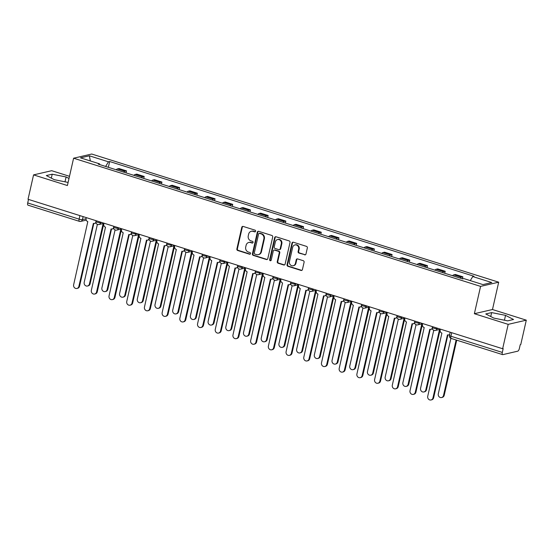 <?xml version="1.0" encoding="UTF-8"?>
<svg xmlns="http://www.w3.org/2000/svg" width="554" height="554" viewBox="0 0 554 554"><rect width="100%" height="100%" fill="white"/><g stroke="black" fill="none" stroke-linecap="round" stroke-linejoin="round"><path stroke-width="0.83" d="M255.602 231.247A0.879 0.796 -103 0 0 255.013 230.159L243.178 226.434A1.26 1.143 -103 0 0 241.786 227.285L236.87 248.933A1.26 1.143 -103 0 0 237.708 250.491L249.549 254.217A0.879 0.796 -103 0 0 250.519 253.621A0.879 0.796 -103 0 0 249.93 252.534L248.4 252.049A4.03 3.649 -103 0 1 245.706 247.077L246.114 245.277A4.03 3.649 -103 0 1 248.774 242.472A4.03 3.649 -103 0 1 250.553 242.548L252.091 243.033A0.879 0.796 -103 0 0 253.06 242.43A0.879 0.796 -103 0 0 252.472 241.343L250.941 240.865A4.03 3.649 -103 0 1 248.247 235.893L248.656 234.086A4.03 3.649 -103 0 1 251.315 231.288A4.03 3.649 -103 0 1 253.095 231.364L254.632 231.842A0.879 0.796 -103 0 0 255.602 231.247M304.582 254.854A1.26 1.143 -103 0 0 305.967 254.002L307.345 247.929A1.26 1.143 -103 0 0 306.507 246.378L293.364 242.237A1.26 1.143 -103 0 0 291.972 243.088L287.055 264.743A1.26 1.143 -103 0 0 287.893 266.294L301.044 270.435A1.26 1.143 -103 0 0 302.429 269.583L304.098 262.243A1.26 1.143 -103 0 0 303.253 260.692L297.63 258.919A1.26 1.143 -103 0 0 296.238 259.771L295.414 263.406A3.366 3.054 -103 0 1 293.191 265.754A3.366 3.054 -103 0 1 289.451 261.53L292.692 247.278A3.366 3.054 -103 0 1 294.915 244.937A3.366 3.054 -103 0 1 298.654 249.155L298.114 251.53A1.26 1.143 -103 0 0 298.952 253.088L305.109 254.736A1.26 1.143 -103 0 0 305.392 254.785M480.581 286.383L474.369 313.709L508.191 324.36L502.651 348.743L28.032 199.274L33.572 174.884L67.394 185.535L73.606 158.209L480.581 286.383L498.69 282.194L91.715 154.026L73.606 158.209M272.7 237.022A1.26 1.143 -103 0 0 271.862 235.464L258.718 231.33A1.26 1.143 -103 0 0 257.326 232.181L252.409 253.829A1.26 1.143 -103 0 0 253.247 255.38L266.398 259.521A1.26 1.143 -103 0 0 267.783 258.67L272.7 237.022M276.037 236.78L289.181 240.921A1.26 1.143 -103 0 1 290.026 242.479L285.102 264.126A1.26 1.143 -103 0 1 283.717 264.978L278.094 263.205A1.26 1.143 -103 0 1 277.249 261.654L279.244 252.873A1.26 1.143 -103 0 0 278.406 251.315L274.673 250.145A1.26 1.143 -103 0 0 273.288 250.997L271.211 260.138A0.879 0.796 -103 0 1 270.629 260.747A0.879 0.796 -103 0 1 269.653 259.646L274.652 237.631A1.26 1.143 -103 0 1 276.037 236.78M508.191 324.36L526.3 320.17L520.76 344.553L520.234 344.678L519.368 348.48A2.562 0.956 107.5 0 1 517.755 351.174L502.817 354.629A2.562 0.956 107.5 0 1 502.603 354.622L451.191 338.432A2.562 0.956 -72.5 0 1 450.901 336.23L502.312 352.42A2.562 0.956 107.5 0 0 502.603 354.622M69.492 176.304L51.688 170.701L33.572 174.884M526.3 320.17L492.478 309.52L498.69 282.194M502.651 348.743L503.177 348.625L502.312 352.42M28.199 205.153A2.562 0.956 -72.5 0 1 27.984 205.153A2.562 0.956 -72.5 0 1 27.7 202.951L79.111 219.142A2.562 0.512 12.8 0 0 82.435 219.613L86.043 218.775M28.503 199.419L27.7 202.951M123.667 172.135A5.9 2.202 -72.5 0 1 124.899 171.269L117.413 168.915A5.9 2.202 107.5 0 0 116.174 169.773M117.413 168.915L119.02 168.541L126.513 170.895L126.063 172.883M124.899 171.269L126.513 170.895M143.763 178.464L144.213 176.477L136.727 174.115L135.114 174.489A5.9 2.202 107.5 0 0 133.881 175.348M141.374 177.709A5.9 2.202 -72.5 0 1 142.607 176.844L144.213 176.477M161.47 184.039L161.92 182.051L154.428 179.69L152.821 180.064A5.9 2.202 107.5 0 0 151.588 180.923M159.074 183.284A5.9 2.202 -72.5 0 1 160.314 182.425L161.92 182.051M179.171 189.613L179.628 187.626L172.135 185.265L170.521 185.638A5.9 2.202 107.5 0 0 169.289 186.497M176.781 188.859A5.9 2.202 -72.5 0 1 178.014 188L179.628 187.626M196.878 195.188L197.328 193.201L189.842 190.839L188.228 191.213A5.9 2.202 107.5 0 0 186.996 192.079M194.482 194.433A5.9 2.202 -72.5 0 1 195.721 193.575L197.328 193.201M214.585 200.763L215.035 198.775L207.542 196.421L205.936 196.788A5.9 2.202 107.5 0 0 204.696 197.653M212.189 200.008A5.9 2.202 -72.5 0 1 213.422 199.149L215.035 198.775M232.285 206.337L232.735 204.35L225.249 201.995L223.636 202.369A5.9 2.202 107.5 0 0 222.403 203.228M229.896 205.589A5.9 2.202 -72.5 0 1 231.129 204.724L232.735 204.35M249.993 211.919L250.443 209.931L242.95 207.57L241.343 207.944A5.9 2.202 107.5 0 0 240.111 208.803M247.596 211.164A5.9 2.202 -72.5 0 1 248.829 210.298L250.443 209.931M267.693 217.493L268.15 215.506L260.657 213.145L259.043 213.519A5.9 2.202 107.5 0 0 257.811 214.377M265.304 216.739A5.9 2.202 -72.5 0 1 266.536 215.873L268.15 215.506M285.4 223.068L285.85 221.081L278.364 218.719L276.751 219.093A5.9 2.202 107.5 0 0 275.518 219.952M283.004 222.313A5.9 2.202 -72.5 0 1 284.244 221.455L285.85 221.081M303.107 228.643L303.557 226.655L296.065 224.294L294.458 224.668A5.9 2.202 107.5 0 0 293.218 225.533M300.711 227.888A5.9 2.202 -72.5 0 1 301.944 227.029L303.557 226.655M320.808 234.217L321.258 232.23L313.772 229.875L312.158 230.242A5.9 2.202 107.5 0 0 310.926 231.108M318.418 233.463A5.9 2.202 -72.5 0 1 319.651 232.604L321.258 232.23M338.515 239.792L338.965 237.804L331.472 235.45L329.865 235.817A5.9 2.202 107.5 0 0 328.626 236.683M336.119 239.044A5.9 2.202 -72.5 0 1 337.351 238.178L338.965 237.804M356.215 245.374L356.672 243.379L349.179 241.025L347.566 241.399A5.9 2.202 107.5 0 0 346.333 242.257M353.826 244.619A5.9 2.202 -72.5 0 1 355.059 243.753L356.672 243.379M373.922 250.948L374.372 248.961L366.886 246.599L365.273 246.973A5.9 2.202 107.5 0 0 364.04 247.832M371.526 250.193A5.9 2.202 -72.5 0 1 372.766 249.328L374.372 248.961M391.63 256.523L392.08 254.535L384.587 252.174L382.98 252.548A5.9 2.202 107.5 0 0 381.741 253.407M389.233 255.768A5.9 2.202 -72.5 0 1 390.466 254.909L392.08 254.535M409.33 262.097L409.78 260.11L402.294 257.748L400.68 258.122A5.9 2.202 107.5 0 0 399.448 258.988M406.941 261.343A5.9 2.202 -72.5 0 1 408.173 260.484L409.78 260.11M427.037 267.672L427.487 265.685L419.994 263.323L418.388 263.697A5.9 2.202 107.5 0 0 417.148 264.563M424.641 266.917A5.9 2.202 -72.5 0 1 425.874 266.058L427.487 265.685M444.737 273.247L445.194 271.259L437.702 268.905L436.088 269.272A5.9 2.202 107.5 0 0 434.855 270.137M442.348 272.492A5.9 2.202 -72.5 0 1 443.581 271.633L445.194 271.259M462.445 278.821L462.895 276.834L455.409 274.479L453.795 274.853A5.9 2.202 107.5 0 0 452.563 275.712M460.049 278.073A5.9 2.202 -72.5 0 1 461.288 277.208L462.895 276.834M99.727 164.593L99.561 163.859L80.496 157.855L89.36 155.806L108.432 161.81L105.648 166.456M470.291 280.622L472.735 276.543L473.975 276.252L109.671 161.526L108.432 161.81M472.735 276.543L491.8 282.547L482.929 284.597L463.864 278.593L462.625 278.884L98.321 164.15L99.561 163.859M69.001 178.464L66.106 176.968L52.208 174.205L46.328 175.563L54.34 179.69L68.1 182.432M474.369 313.709L492.478 309.52M513.544 319.492L505.539 315.364L491.647 312.594L485.761 313.959L493.773 318.086L507.665 320.856L513.544 319.492M108.355 167.308L109.671 161.526M89.36 155.806L90.357 160.965M65.005 181.816L66.106 176.968M51.314 178.139L52.208 174.205M504.438 320.212L505.539 315.364M490.747 316.528L491.647 312.594M255.269 231.745A0.879 0.796 -103 0 1 255.159 231.724L253.628 231.24A4.03 3.649 -103 0 0 251.841 231.163L251.315 231.288M248.774 242.472L249.3 242.347A4.03 3.649 -103 0 1 251.087 242.423L252.617 242.908A0.879 0.796 -103 0 0 252.728 242.936M242.894 226.385A1.26 1.143 -103 0 0 242.32 227.161L237.396 248.815A1.26 1.143 -103 0 0 238.241 250.366L250.076 254.092A0.879 0.796 -103 0 0 250.186 254.12M258.434 231.274A1.26 1.143 -103 0 0 257.859 232.057L252.936 253.704A1.26 1.143 -103 0 0 253.78 255.262L266.924 259.404A1.26 1.143 -103 0 0 267.208 259.452M259.556 233.393A0.879 0.796 -103 0 0 258.586 233.996L254.272 252.998A0.879 0.796 -103 0 0 254.861 254.085L256.474 254.591A4.03 3.649 -103 0 0 258.254 254.667A4.03 3.649 -103 0 0 260.913 251.869L263.863 238.878A4.03 3.649 -103 0 0 261.176 233.906L259.556 233.393L260.089 233.276A0.879 0.796 -103 0 0 259.694 233.255L259.168 233.379M258.254 254.667L258.787 254.549A4.03 3.649 -103 0 0 261.44 251.745L260.913 251.869M260.089 233.276L261.703 233.781A4.03 3.649 -103 0 1 264.39 238.753L261.44 251.745M274.119 250.117L274.646 249.999A1.26 1.143 -103 0 1 275.2 250.02L278.932 251.197A1.26 1.143 -103 0 1 279.777 252.749L277.783 261.53A1.26 1.143 -103 0 0 278.62 263.088L284.244 264.854A1.26 1.143 -103 0 0 284.527 264.902M275.753 236.731A1.26 1.143 -103 0 0 275.179 237.514L270.179 259.521A0.879 0.796 -103 0 0 270.878 260.636M281.314 243.76A3.366 3.054 -103 0 0 277.575 239.543A3.366 3.054 -103 0 0 275.359 241.883L274.216 246.904A1.26 1.143 -103 0 0 275.054 248.462L278.787 249.632A1.26 1.143 -103 0 0 280.179 248.781L281.314 243.76L281.848 243.635A3.366 3.054 -103 0 0 278.108 239.418L277.575 239.543M279.348 249.66L279.874 249.535A1.26 1.143 -103 0 0 280.705 248.663L280.179 248.781M281.848 243.635L280.705 248.663M294.915 244.937L295.441 244.813A3.366 3.054 -103 0 1 299.181 249.037L298.641 251.412A1.26 1.143 -103 0 0 299.479 252.963L305.109 254.736M293.191 265.754L293.724 265.629A3.366 3.054 -103 0 0 295.94 263.288L295.414 263.406M297.346 258.87A1.26 1.143 -103 0 0 296.771 259.646L295.94 263.288M293.073 242.188A1.26 1.143 -103 0 0 292.498 242.971L287.581 264.618A1.26 1.143 -103 0 0 288.426 266.169L301.57 270.31A1.26 1.143 -103 0 0 301.854 270.359M97.372 224.356L84.201 282.325A2.95 2.673 -103 0 0 87.477 286.023A2.95 2.673 -103 0 0 89.423 283.967L103.148 223.56M103.833 223.401L90.108 283.807A2.95 2.673 77 0 1 88.162 285.864L87.477 286.023M86.285 217.618L86.099 218.442A2.562 2.327 -103 0 0 87.809 221.607L73.64 284.77A2.95 2.673 -103 0 0 76.916 288.461A2.95 2.673 -103 0 0 78.862 286.411L93.37 223.359A2.562 2.327 -103 0 0 95.89 222.383M96.008 222.86A2.562 2.327 77 0 1 95.191 223.248L94.505 223.407M93.813 223.449L79.547 286.252A2.95 2.673 77 0 1 77.602 288.302L76.916 288.461M115.073 229.931L101.901 287.9A2.95 2.673 -103 0 0 105.177 291.598A2.95 2.673 -103 0 0 107.123 289.548L120.848 229.134M121.534 228.982L107.808 289.389A2.95 2.673 77 0 1 105.862 291.439L105.177 291.598M132.78 235.505L119.609 293.475A2.95 2.673 -103 0 0 122.884 297.173A2.95 2.673 -103 0 0 124.83 295.123L138.555 234.716M139.241 234.557L125.516 294.963A2.95 2.673 77 0 1 123.57 297.013L122.884 297.173M103.986 223.193L103.799 224.017A2.562 2.327 -103 0 0 105.509 227.182L91.348 290.344A2.95 2.673 -103 0 0 94.623 294.036A2.95 2.673 -103 0 0 96.562 291.986L111.077 228.934A2.562 2.327 -103 0 0 113.591 227.957M113.708 228.435A2.562 2.327 77 0 1 112.891 228.823L112.206 228.982M111.52 229.024L97.255 291.826A2.95 2.673 77 0 1 95.309 293.883L94.623 294.036M121.693 228.767L121.506 229.591A2.562 2.327 -103 0 0 123.217 232.756L109.048 295.919A2.95 2.673 -103 0 0 112.323 299.617A2.95 2.673 -103 0 0 114.269 297.56L128.777 234.508A2.562 2.327 -103 0 0 131.298 233.532M131.416 234.01A2.562 2.327 77 0 1 130.599 234.397L129.913 234.557M129.227 234.598L114.955 297.401A2.95 2.673 77 0 1 113.009 299.458L112.323 299.617M150.48 241.087L137.316 299.049A2.95 2.673 -103 0 0 140.591 302.747A2.95 2.673 -103 0 0 142.537 300.697L156.256 240.291M156.941 240.131L143.223 300.538A2.95 2.673 77 0 1 141.277 302.588L140.591 302.747M168.187 246.662L155.016 304.631A2.95 2.673 -103 0 0 158.292 308.322A2.95 2.673 -103 0 0 160.238 306.272L173.963 245.865M174.648 245.706L160.923 306.113A2.95 2.673 77 0 1 158.977 308.163L158.292 308.322M185.895 252.236L172.723 310.205A2.95 2.673 -103 0 0 175.999 313.896A2.95 2.673 -103 0 0 177.945 311.847L191.67 251.44M192.356 251.281L178.63 311.687A2.95 2.673 77 0 1 176.684 313.737L175.999 313.896M139.393 234.342L139.206 235.166A2.562 2.327 -103 0 0 140.924 238.331L126.755 301.494A2.95 2.673 -103 0 0 130.031 305.192A2.95 2.673 -103 0 0 131.977 303.142L146.485 240.083A2.562 2.327 -103 0 0 149.005 239.106M149.116 239.591A2.562 2.327 77 0 1 148.306 239.972L147.62 240.131M146.928 240.173L132.662 302.983A2.95 2.673 77 0 1 130.716 305.032L130.031 305.192M157.101 239.917L156.914 240.741A2.562 2.327 -103 0 0 158.624 243.905L144.456 307.068A2.95 2.673 -103 0 0 147.731 310.766A2.95 2.673 -103 0 0 149.677 308.716L164.185 245.657A2.562 2.327 -103 0 0 166.706 244.688M166.823 245.166A2.562 2.327 77 0 1 166.006 245.547L165.321 245.706M164.635 245.754L150.363 308.557A2.95 2.673 77 0 1 148.417 310.607L147.731 310.766M174.808 245.498L174.614 246.315A2.562 2.327 -103 0 0 176.331 249.487L162.163 312.643A2.95 2.673 -103 0 0 165.438 316.341A2.95 2.673 -103 0 0 167.384 314.291L181.892 251.239A2.562 2.327 -103 0 0 184.413 250.263M184.53 250.74A2.562 2.327 77 0 1 183.713 251.128L183.028 251.281M182.335 251.329L168.07 314.132A2.95 2.673 77 0 1 166.124 316.182L165.438 316.341M203.595 257.811L190.424 315.78A2.95 2.673 -103 0 0 193.699 319.478A2.95 2.673 -103 0 0 195.645 317.421L209.37 257.014M210.056 256.855L196.331 317.262A2.95 2.673 77 0 1 194.385 319.319L193.699 319.478M192.508 251.073L192.321 251.897A2.562 2.327 -103 0 0 194.032 255.062L179.87 318.225A2.95 2.673 -103 0 0 183.145 321.916A2.95 2.673 -103 0 0 185.084 319.866L199.592 256.814A2.562 2.327 -103 0 0 202.113 255.837M202.231 256.315A2.562 2.327 77 0 1 201.414 256.703L200.728 256.862M200.042 256.904L185.777 319.706A2.95 2.673 77 0 1 183.831 321.756L183.145 321.916M221.302 263.385L208.131 321.355A2.95 2.673 -103 0 0 211.406 325.053A2.95 2.673 -103 0 0 213.352 322.996L227.078 262.589M227.763 262.43L214.038 322.844A2.95 2.673 77 0 1 212.092 324.893L211.406 325.053M210.215 256.647L210.028 257.471A2.562 2.327 -103 0 0 211.739 260.636L197.57 323.799A2.95 2.673 -103 0 0 200.846 327.49A2.95 2.673 -103 0 0 202.792 325.44L217.3 262.388A2.562 2.327 -103 0 0 219.82 261.412M219.938 261.89A2.562 2.327 77 0 1 219.121 262.277L218.435 262.437M217.75 262.478L203.477 325.281A2.95 2.673 77 0 1 201.531 327.331L200.846 327.49M239.003 268.96L225.838 326.929A2.95 2.673 -103 0 0 229.114 330.627A2.95 2.673 -103 0 0 231.06 328.577L244.778 268.171M245.464 268.011L231.745 328.418A2.95 2.673 77 0 1 229.799 330.468L229.114 330.627M227.916 262.222L227.729 263.046A2.562 2.327 -103 0 0 229.446 266.211L215.277 329.374A2.95 2.673 -103 0 0 218.553 333.072A2.95 2.673 -103 0 0 220.499 331.015L235.007 267.963A2.562 2.327 -103 0 0 237.528 266.986M237.638 267.464A2.562 2.327 77 0 1 236.828 267.852L236.143 268.011M235.45 268.053L221.184 330.856A2.95 2.673 77 0 1 219.239 332.912L218.553 333.072M256.71 274.542L243.538 332.504A2.95 2.673 -103 0 0 246.814 336.202A2.95 2.673 -103 0 0 248.76 334.152L262.485 273.745M263.171 273.586L249.445 333.993A2.95 2.673 77 0 1 247.499 336.043L246.814 336.202M245.623 267.797L245.436 268.621A2.562 2.327 -103 0 0 247.146 271.785L232.978 334.948A2.95 2.673 -103 0 0 236.253 338.646A2.95 2.673 -103 0 0 238.199 336.597L252.707 273.538A2.562 2.327 -103 0 0 255.228 272.561M255.346 273.046A2.562 2.327 77 0 1 254.528 273.427L253.843 273.586M253.157 273.628L238.885 336.437A2.95 2.673 77 0 1 236.939 338.487L236.253 338.646M274.417 280.116L261.246 338.085A2.95 2.673 -103 0 0 264.521 341.776A2.95 2.673 -103 0 0 266.467 339.727L280.192 279.32M280.878 279.161L267.153 339.567A2.95 2.673 77 0 1 265.207 341.617L264.521 341.776M263.33 273.371L263.136 274.195A2.562 2.327 -103 0 0 264.854 277.36L250.685 340.523A2.95 2.673 -103 0 0 253.961 344.221A2.95 2.673 -103 0 0 255.906 342.171L270.414 279.112A2.562 2.327 -103 0 0 272.935 278.143M273.053 278.62A2.562 2.327 77 0 1 272.236 279.001L271.55 279.161M270.858 279.209L256.592 342.012A2.95 2.673 77 0 1 254.646 344.062L253.961 344.221M292.117 285.691L278.946 343.66A2.95 2.673 -103 0 0 282.221 347.351A2.95 2.673 -103 0 0 284.167 345.301L297.893 284.894M298.578 284.735L284.853 345.142A2.95 2.673 77 0 1 282.907 347.192L282.221 347.351M281.03 278.946L280.843 279.77A2.562 2.327 -103 0 0 282.554 282.942L268.392 346.098A2.95 2.673 -103 0 0 271.661 349.796A2.95 2.673 -103 0 0 273.607 347.746L288.115 284.687A2.562 2.327 -103 0 0 290.635 283.717M290.753 284.195A2.562 2.327 77 0 1 289.936 284.576L289.25 284.735M288.565 284.784L274.299 347.587A2.95 2.673 77 0 1 272.353 349.636L271.661 349.796M309.825 291.266L296.653 349.235A2.95 2.673 -103 0 0 299.929 352.933A2.95 2.673 -103 0 0 301.875 350.876L315.6 290.469M316.286 290.31L302.56 350.717A2.95 2.673 77 0 1 300.614 352.773L299.929 352.933M298.738 284.527L298.551 285.352A2.562 2.327 -103 0 0 300.261 288.516L286.093 351.679A2.95 2.673 -103 0 0 289.368 355.37A2.95 2.673 -103 0 0 291.314 353.32L305.822 290.268A2.562 2.327 -103 0 0 308.343 289.292M308.46 289.77A2.562 2.327 77 0 1 307.643 290.158L306.958 290.317M306.272 290.358L292 353.161A2.95 2.673 77 0 1 290.054 355.211L289.368 355.37M327.525 296.84L314.36 354.809A2.95 2.673 -103 0 0 317.636 358.507A2.95 2.673 -103 0 0 319.575 356.451L333.3 296.044M333.986 295.884L320.267 356.298A2.95 2.673 77 0 1 318.321 358.348L317.636 358.507M316.438 290.102L316.251 290.926A2.562 2.327 -103 0 0 317.968 294.091L303.8 357.254A2.95 2.673 -103 0 0 307.075 360.945A2.95 2.673 -103 0 0 309.021 358.895L323.529 295.843A2.562 2.327 -103 0 0 326.05 294.867M326.161 295.344A2.562 2.327 77 0 1 325.35 295.732L324.665 295.891M323.972 295.933L309.707 358.736A2.95 2.673 77 0 1 307.761 360.786L307.075 360.945M345.232 302.415L332.061 360.384A2.95 2.673 -103 0 0 335.336 364.082A2.95 2.673 -103 0 0 337.282 362.032L351.007 301.625M351.693 301.466L337.968 361.873A2.95 2.673 77 0 1 336.022 363.923L335.336 364.082M334.145 295.677L333.958 296.501A2.562 2.327 -103 0 0 335.669 299.666L321.5 362.828A2.95 2.673 -103 0 0 324.776 366.526A2.95 2.673 -103 0 0 326.721 364.47L341.229 301.418A2.562 2.327 -103 0 0 343.75 300.441M343.868 300.919A2.562 2.327 77 0 1 343.051 301.307L342.365 301.466M341.679 301.508L327.407 364.31A2.95 2.673 77 0 1 325.461 366.367L324.776 366.526M362.939 307.989L349.768 365.959A2.95 2.673 -103 0 0 353.043 369.656A2.95 2.673 -103 0 0 354.989 367.607L368.715 307.2M369.4 307.041L355.675 367.447A2.95 2.673 77 0 1 353.729 369.497L353.043 369.656M351.845 301.251L351.658 302.075A2.562 2.327 -103 0 0 353.376 305.24L339.207 368.403A2.95 2.673 -103 0 0 342.483 372.101A2.95 2.673 -103 0 0 344.429 370.044L358.937 306.992A2.562 2.327 -103 0 0 361.457 306.016M361.575 306.501A2.562 2.327 77 0 1 360.758 306.881L360.072 307.041M359.38 307.082L345.114 369.892A2.95 2.673 77 0 1 343.168 371.942L342.483 372.101M380.64 313.571L367.468 371.54A2.95 2.673 -103 0 0 370.744 375.231A2.95 2.673 -103 0 0 372.69 373.181L386.415 312.775M387.101 312.615L373.375 373.022A2.95 2.673 77 0 1 371.429 375.072L370.744 375.231M369.553 306.826L369.366 307.65A2.562 2.327 -103 0 0 371.076 310.815L356.914 373.978A2.95 2.673 -103 0 0 360.183 377.676A2.95 2.673 -103 0 0 362.129 375.626L376.637 312.567A2.562 2.327 -103 0 0 379.158 311.597M379.275 312.075A2.562 2.327 77 0 1 378.458 312.456L377.773 312.615M377.087 312.664L362.822 375.467A2.95 2.673 77 0 1 360.876 377.516L360.183 377.676M398.347 319.146L385.175 377.115A2.95 2.673 -103 0 0 388.451 380.806A2.95 2.673 -103 0 0 390.397 378.756L404.122 318.349M404.808 318.19L391.082 378.597A2.95 2.673 77 0 1 389.137 380.646L388.451 380.806M387.26 312.401L387.073 313.225A2.562 2.327 -103 0 0 388.783 316.396L374.615 379.552A2.95 2.673 -103 0 0 377.89 383.25A2.95 2.673 -103 0 0 379.836 381.2L394.344 318.141A2.562 2.327 -103 0 0 396.865 317.172M396.983 317.65A2.562 2.327 77 0 1 396.165 318.031L395.48 318.19M394.794 318.238L380.522 381.041A2.95 2.673 77 0 1 378.576 383.091L377.89 383.25M416.047 324.72L402.883 382.689A2.95 2.673 -103 0 0 406.158 386.38A2.95 2.673 -103 0 0 408.097 384.331L421.823 323.924M422.508 323.765L408.79 384.171A2.95 2.673 77 0 1 406.844 386.228L406.158 386.38M404.96 317.982L404.773 318.806A2.562 2.327 -103 0 0 406.491 321.971L392.322 385.134A2.95 2.673 -103 0 0 395.598 388.825A2.95 2.673 -103 0 0 397.543 386.775L412.051 323.723A2.562 2.327 -103 0 0 414.572 322.747M414.683 323.224A2.562 2.327 77 0 1 413.873 323.612L413.187 323.771M412.495 323.813L398.229 386.616A2.95 2.673 77 0 1 396.283 388.666L395.598 388.825M433.754 330.295L420.583 388.264A2.95 2.673 -103 0 0 423.858 391.962A2.95 2.673 -103 0 0 425.804 389.905L439.53 329.498M440.215 329.339L426.49 389.746A2.95 2.673 77 0 1 424.544 391.803L423.858 391.962M422.667 323.557L422.48 324.381A2.562 2.327 -103 0 0 424.191 327.546L410.022 390.709A2.95 2.673 -103 0 0 413.298 394.4A2.95 2.673 -103 0 0 415.244 392.35L429.752 329.298A2.562 2.327 -103 0 0 432.272 328.321M432.39 328.799A2.562 2.327 77 0 1 431.573 329.187L430.887 329.346M430.202 329.388L415.929 392.19A2.95 2.673 77 0 1 413.983 394.24L413.298 394.4M450.901 338.321L438.29 393.839A2.95 2.673 -103 0 0 441.566 397.537A2.95 2.673 -103 0 0 443.512 395.487L456.115 339.983M456.725 340.177L444.197 395.327A2.95 2.673 77 0 1 442.251 397.377L441.566 397.537M440.368 329.131L440.181 329.955A2.562 2.327 -103 0 0 441.898 333.12L427.73 396.283A2.95 2.673 -103 0 0 431.005 399.974A2.95 2.673 -103 0 0 432.951 397.924L447.459 334.872A2.562 2.327 -103 0 0 449.73 334.235M449.633 334.644A2.562 2.327 77 0 1 449.28 334.761L448.595 334.921M447.902 334.962L433.637 397.765A2.95 2.673 77 0 1 431.691 399.822L431.005 399.974M83.114 216.621L82.435 219.613A2.562 2.327 -103 0 1 79.61 221.344A2.562 0.956 -72.5 0 1 79.395 221.344A2.562 0.956 -72.5 0 1 79.111 219.142L79.915 215.61M443.581 271.633L436.088 269.272M425.874 266.058L418.388 263.697M408.173 260.484L400.68 258.122M390.466 254.909L382.98 252.548M372.766 249.328L365.273 246.973M355.059 243.753L347.566 241.399M337.351 238.178L329.865 235.817M319.651 232.604L312.158 230.242M301.944 227.029L294.458 224.668M284.244 221.455L276.751 219.093M266.536 215.873L259.043 213.519M248.829 210.298L241.343 207.944M231.129 204.724L223.636 202.369M213.422 199.149L205.936 196.788M195.721 193.575L188.228 191.213M178.014 188L170.521 185.638M160.314 182.425L152.821 180.064M142.607 176.844L135.114 174.489M461.288 277.208L453.795 274.853M437.203 328.134L437.085 328.674L438.145 328.432M419.503 322.56L419.378 323.1L420.438 322.85M401.795 316.985L401.671 317.525L402.73 317.276M384.088 311.403L383.97 311.944L385.03 311.701M366.388 305.829L366.263 306.369L367.323 306.127M348.681 300.254L348.563 300.794L349.622 300.552M330.98 294.68L330.856 295.22L331.915 294.977M313.273 289.105L313.149 289.645L314.208 289.396M295.573 283.53L295.448 284.07L296.508 283.821M277.866 277.949L277.741 278.496L278.8 278.247M260.158 272.374L260.041 272.914L261.1 272.672M242.458 266.799L242.333 267.34L243.393 267.097M224.751 261.225L224.626 261.765L225.693 261.523M207.051 255.65L206.926 256.19L207.985 255.941M189.343 250.076L189.219 250.616L190.278 250.366M171.636 244.501L171.518 245.041L172.578 244.792M153.936 238.919L153.811 239.46L154.871 239.217M136.229 233.345L136.104 233.885L137.17 233.643M118.528 227.77L118.404 228.31L119.463 228.068M100.821 222.196L100.696 222.736L101.756 222.493M96.098 220.707L95.925 221.455A2.562 0.512 12.8 0 0 97.829 222.396A2.562 0.512 12.8 0 0 100.696 222.736A2.562 2.327 77 0 1 99.007 224.522L103.944 223.38M113.799 226.281L113.632 227.029A2.562 0.512 12.8 0 0 115.537 227.971A2.562 0.512 12.8 0 0 118.404 228.31A2.562 2.327 77 0 1 116.714 230.097L121.651 228.954M131.506 231.856L131.34 232.604A2.562 0.512 12.8 0 0 133.244 233.553A2.562 0.512 12.8 0 0 136.104 233.885A2.562 2.327 77 0 1 134.414 235.672L139.352 234.529M149.213 237.437L149.04 238.178A2.562 0.512 12.8 0 0 150.944 239.127A2.562 0.512 12.8 0 0 153.811 239.46A2.562 2.327 77 0 1 152.121 241.246L157.059 240.104M166.913 243.012L166.747 243.753A2.562 0.512 12.8 0 0 168.651 244.702A2.562 0.512 12.8 0 0 171.518 245.041A2.562 2.327 77 0 1 169.822 246.821L174.759 245.678M184.621 248.587L184.447 249.328A2.562 0.512 12.8 0 0 186.352 250.276A2.562 0.512 12.8 0 0 189.219 250.616A2.562 2.327 77 0 1 187.529 252.395L192.467 251.253M202.321 254.161L202.155 254.909A2.562 0.512 12.8 0 0 204.059 255.851A2.562 0.512 12.8 0 0 206.926 256.19A2.562 2.327 77 0 1 205.229 257.97L210.174 256.834M220.028 259.736L219.855 260.484A2.562 0.512 12.8 0 0 221.766 261.426A2.562 0.512 12.8 0 0 224.626 261.765A2.562 2.327 77 0 1 222.937 263.552L227.874 262.409M237.735 265.311L237.562 266.058A2.562 0.512 12.8 0 0 239.466 267.007A2.562 0.512 12.8 0 0 242.333 267.34A2.562 2.327 77 0 1 240.644 269.126L245.581 267.984M255.436 270.885L255.269 271.633A2.562 0.512 12.8 0 0 257.174 272.582A2.562 0.512 12.8 0 0 260.041 272.914A2.562 2.327 77 0 1 258.344 274.701L263.282 273.558M273.143 276.467L272.97 277.208A2.562 0.512 12.8 0 0 274.874 278.156A2.562 0.512 12.8 0 0 277.741 278.496A2.562 2.327 77 0 1 276.051 280.276L280.989 279.133M290.843 282.041L290.677 282.782A2.562 0.512 12.8 0 0 292.581 283.731A2.562 0.512 12.8 0 0 295.448 284.07A2.562 2.327 77 0 1 293.752 285.85L298.696 284.708M308.55 287.616L308.377 288.364A2.562 0.512 12.8 0 0 310.288 289.306A2.562 0.512 12.8 0 0 313.149 289.645A2.562 2.327 77 0 1 311.459 291.425L316.396 290.282M326.258 293.191L326.084 293.939A2.562 0.512 12.8 0 0 327.989 294.88A2.562 0.512 12.8 0 0 330.856 295.22A2.562 2.327 77 0 1 329.166 297.006L334.104 295.864M343.958 298.765L343.792 299.513A2.562 0.512 12.8 0 0 345.696 300.462A2.562 0.512 12.8 0 0 348.563 300.794A2.562 2.327 77 0 1 346.866 302.581L351.804 301.438M361.665 304.34L361.492 305.088A2.562 0.512 12.8 0 0 363.396 306.037A2.562 0.512 12.8 0 0 366.263 306.369A2.562 2.327 77 0 1 364.574 308.156L369.511 307.013M379.365 309.921L379.199 310.662A2.562 0.512 12.8 0 0 381.104 311.611A2.562 0.512 12.8 0 0 383.97 311.944A2.562 2.327 77 0 1 382.274 313.73L387.218 312.588M397.073 315.496L396.899 316.237A2.562 0.512 12.8 0 0 398.811 317.186A2.562 0.512 12.8 0 0 401.671 317.525A2.562 2.327 77 0 1 399.981 319.305L404.919 318.162M414.78 321.071L414.607 321.819A2.562 0.512 12.8 0 0 416.511 322.76A2.562 0.512 12.8 0 0 419.378 323.1A2.562 2.327 77 0 1 417.688 324.879L422.626 323.737M432.48 326.645L432.314 327.393A2.562 0.512 12.8 0 0 434.218 328.335A2.562 0.512 12.8 0 0 437.085 328.674A2.562 2.327 77 0 1 435.389 330.461L440.326 329.318M451.704 332.698L450.901 336.23A2.562 0.512 12.8 0 1 449.46 335.419A2.562 2.562 0 0 0 451.191 338.432A2.562 0.956 -72.5 0 0 451.406 338.439M253.628 231.24L253.095 231.364M252.617 242.908L252.091 243.033M251.087 242.423L250.553 242.548M250.076 254.092L249.549 254.217M238.241 250.366L237.708 250.491M237.396 248.815L236.87 248.933M242.32 227.161L241.786 227.285M255.159 231.724L254.632 231.842M266.924 259.404L266.398 259.521M253.78 255.262L253.247 255.38M252.936 253.704L252.409 253.829M257.859 232.057L257.326 232.181M264.39 238.753L263.863 238.878M261.703 233.781L261.176 233.906M284.244 264.854L283.717 264.978M278.62 263.088L278.094 263.205M277.783 261.53L277.249 261.654M279.777 252.749L279.244 252.873M278.932 251.197L278.406 251.315M275.2 250.02L274.673 250.145M270.179 259.521L269.653 259.646M275.179 237.514L274.652 237.631M299.479 252.963L298.952 253.088M298.641 251.412L298.114 251.53M299.181 249.037L298.654 249.155M296.771 259.646L296.238 259.771M301.57 270.31L301.044 270.435M288.426 266.169L287.893 266.294M287.581 264.618L287.055 264.743M292.498 242.971L291.972 243.088M90.108 283.807L89.423 283.967M78.862 286.411L79.547 286.252M107.808 289.389L107.123 289.548M125.516 294.963L124.83 295.123M96.562 291.986L97.255 291.826M114.269 297.56L114.955 297.401M143.223 300.538L142.537 300.697M160.923 306.113L160.238 306.272M178.63 311.687L177.945 311.847M131.977 303.142L132.662 302.983M149.677 308.716L150.363 308.557M167.384 314.291L168.07 314.132M196.331 317.262L195.645 317.421M185.084 319.866L185.777 319.706M214.038 322.844L213.352 322.996M202.792 325.44L203.477 325.281M231.745 328.418L231.06 328.577M220.499 331.015L221.184 330.856M249.445 333.993L248.76 334.152M238.199 336.597L238.885 336.437M267.153 339.567L266.467 339.727M255.906 342.171L256.592 342.012M284.853 345.142L284.167 345.301M273.607 347.746L274.299 347.587M302.56 350.717L301.875 350.876M291.314 353.32L292 353.161M320.267 356.298L319.575 356.451M309.021 358.895L309.707 358.736M337.968 361.873L337.282 362.032M326.721 364.47L327.407 364.31M355.675 367.447L354.989 367.607M344.429 370.044L345.114 369.892M373.375 373.022L372.69 373.181M362.129 375.626L362.822 375.467M391.082 378.597L390.397 378.756M379.836 381.2L380.522 381.041M408.79 384.171L408.097 384.331M397.543 386.775L398.229 386.616M426.49 389.746L425.804 389.905M415.244 392.35L415.929 392.19M444.197 395.327L443.512 395.487M432.951 397.924L433.637 397.765M95.925 221.455A2.562 2.562 0 0 0 99.007 224.522M113.632 227.029A2.562 2.562 0 0 0 116.714 230.097M131.34 232.604A2.562 2.562 0 0 0 134.414 235.672M149.04 238.178A2.562 2.562 0 0 0 152.121 241.246M166.747 243.753A2.562 2.562 0 0 0 169.822 246.821M184.447 249.328A2.562 2.562 0 0 0 187.529 252.395M202.155 254.909A2.562 2.562 0 0 0 205.229 257.97M219.855 260.484A2.562 2.562 0 0 0 222.937 263.552M237.562 266.058A2.562 2.562 0 0 0 240.644 269.126M255.269 271.633A2.562 2.562 0 0 0 258.344 274.701M272.97 277.208A2.562 2.562 0 0 0 276.051 280.276M290.677 282.782A2.562 2.562 0 0 0 293.752 285.85M308.377 288.364A2.562 2.562 0 0 0 311.459 291.425M326.084 293.939A2.562 2.562 0 0 0 329.166 297.006M343.792 299.513A2.562 2.562 0 0 0 346.866 302.581M361.492 305.088A2.562 2.562 0 0 0 364.574 308.156M379.199 310.662A2.562 2.562 0 0 0 382.274 313.73M396.899 316.237A2.562 2.562 0 0 0 399.981 319.305M414.607 321.819A2.562 2.562 0 0 0 417.688 324.879M432.314 327.393A2.562 2.562 0 0 0 435.389 330.461M450.187 332.22L449.46 335.419M86.244 220.125L80.745 221.392A2.562 2.562 0 0 1 79.395 221.344L27.984 205.153"/></g></svg>
